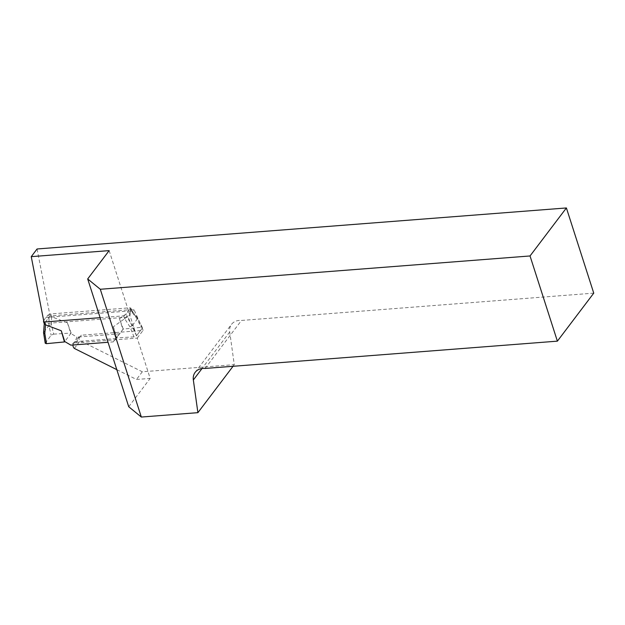 <?xml version="1.0" encoding="UTF-8"?>
<svg xmlns="http://www.w3.org/2000/svg" width="625" height="625" viewBox="0 0 625 625"><rect width="100%" height="100%" fill="white"/><g stroke="black" fill="none" stroke-linecap="round" stroke-linejoin="round"><path stroke-width="0.47" stroke-dasharray="3.12 2.34" d="M109.148 250.617L136.5 335.805L142.32 328.125L143.055 330.422L81.344 335.203L75.523 342.883A3.922 3.094 -142.9 0 0 73.492 343.922A3.922 3.094 -142.9 0 0 73.023 344.992M142.32 328.125L133.883 309.406L50.055 315.906L37.07 248.977M593.75 293.141L241.477 320.445A14.703 11.602 -142.9 0 0 231.531 324.328A14.703 11.602 -142.9 0 0 229.719 331.977L234.273 364.656L142.305 371.781L80.203 340.766A3.922 3.094 37.1 0 1 79.312 336.242A3.922 3.094 37.1 0 1 81.344 335.203M136.5 335.805L128.062 317.086L133.883 309.406M43.914 321.898L44.242 323.586L128.062 317.086M75.523 342.883L137.234 338.102L150.172 378.406L136.484 379.469L116.805 369.641M137.234 338.102L143.055 330.422M128.719 406.727L150.172 378.406M142.305 371.781L136.484 379.469M234.273 364.656L233.039 366.289M50.055 315.906L44.242 323.586M74.383 348.445L80.203 340.766M205.102 368.453L241.477 320.445M129.969 326.891L132.367 325.5L136.523 335.781L134 336.875L129.969 326.891L124.656 318.695L113.375 326.742L116.523 337.906L123.227 329.055L141.227 327.344L142.406 327.648L142.297 328.156L137.648 318.164L136.609 318.133L141.227 327.344M134 336.875L116.523 337.906M123.227 329.055L119.469 318.703L130.75 310.656L136.609 318.133M45.227 343.258L51.141 335.219L53.656 334.125L51.469 324.727L51.594 316.789L67.375 322.742L71.141 333.094L70.836 333.5L76.969 337.117L74.883 341.703L70.875 345.156M53.656 334.125L71.141 333.094M100.125 317.68L123.672 315.852L126.086 314.609L126.867 317.047L131.617 310.453L137.625 318.125M113.375 326.742L116.828 337.5L113.258 341.875L108.023 342.281M51.695 316.844L50.758 313.93L129.758 307.812L130.695 310.719M119.469 318.703L122.922 329.461L119.352 333.836L76.969 337.117M67.375 322.742L70.836 333.5L64.742 341.539M45.367 342.844L43.711 332.367L48.883 325.539L51.141 335.219M113.258 341.875L119.352 333.836M136.523 335.781L142.297 328.156M132.367 325.5L137.539 318.672L131.5 310.93M130.75 310.656L131.508 310.93L130.719 308.484L128.25 311.07L126.086 314.609M124.656 318.695L126.867 317.047L132.359 325.516M43.703 320.844L45.773 317.461L48.25 314.875L49.031 317.32L48.883 325.539M43.562 332.68L44.398 323.438L49.031 317.32L51.594 316.789M130.719 308.484L130.875 308.094L129.758 307.812M50.758 313.93L48.25 314.875M45.773 317.461L128.25 311.07M74.883 341.703L115.75 338.539M43.609 321L44.25 323.859M51.469 324.727L48.898 325.523M229.719 331.977L202.039 368.508M124.602 318.766L123.672 315.852M195.164 372.336L231.531 324.328M73.492 343.922L79.312 336.242M131.648 310.508L130.867 308.07M142.406 327.648L137.648 318.164"/><path stroke-width="0.94" d="M141.328 417.047L128.719 406.727L87.688 278.945L100.297 289.266L141.328 417.047L197.898 412.664L193.344 379.984A14.703 11.602 37.1 0 1 195.164 372.336A14.703 11.602 37.1 0 1 205.102 368.453L557.383 341.148L593.75 293.141L566.398 207.953L37.07 248.977L31.25 256.656L43.914 321.898M87.688 278.945L109.148 250.617L31.25 256.656M73.023 344.992A3.922 3.094 -142.9 0 0 74.383 348.445L116.805 369.641M100.297 289.266L530.031 255.961L557.383 341.148M566.398 207.953L530.031 255.961M233.039 366.289L197.898 412.664M61.289 330.781L64.742 341.539L64.438 341.945L61.289 330.781L45.508 324.828L44.828 333.484L46.438 343.656L45.227 343.258L43.57 332.773L44.828 333.484M64.438 341.945L46.438 343.656M43.703 320.844L43.508 321.539L44.664 321.977L100.125 317.68M64.742 341.539L70.875 345.156L108.023 342.281M44.258 323.773L43.5 321.516M44.398 323.438L45.508 324.828M44.25 323.859L43.57 332.773M202.039 368.508L193.344 379.984M44.664 321.977L45.602 324.883"/></g></svg>
